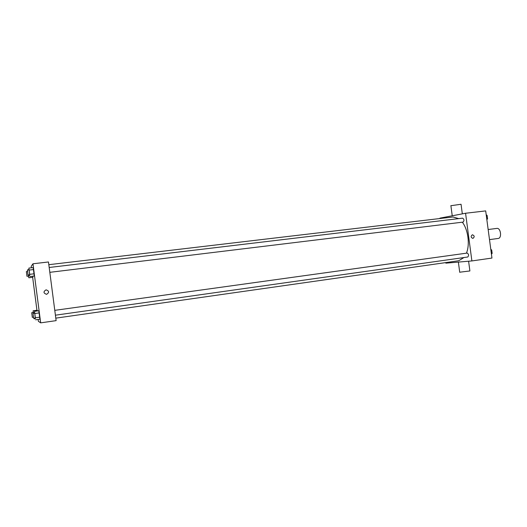 <?xml version="1.0" encoding="UTF-8"?>
<svg xmlns="http://www.w3.org/2000/svg" width="527" height="527" viewBox="0 0 527 527"><rect width="100%" height="100%" fill="white"/><g stroke="black" fill="none" stroke-linecap="round" stroke-linejoin="round"><path stroke-width="0.79" d="M498.16 238.467L498.173 238.467C502.139 238.204 500.762 227.651 496.862 228.408L488.16 229.522M439.933 218.527L439.887 218.145L465.565 213.251L485.69 210.899L491.948 258.059L471.889 260.937L445.842 263.157L445.77 262.591M465.565 213.251L471.889 260.937M472.91 238.395C470.776 237.466 470.604 236.254 472.396 234.765C474.563 235.688 474.735 236.9 472.917 238.395L472.91 238.395C470.776 237.466 470.604 236.254 472.396 234.765C474.563 235.688 474.735 236.9 472.917 238.395L472.917 238.395M55.796 318.143L458.688 260.753L463.931 257.551M466.435 253.177C470.091 244.475 468.114 229.588 462.324 222.196M458.714 218.619L452.989 216.986L48.827 264.692M49.821 272.327L463.108 222.098C464.373 220.576 464.208 219.258 462.627 218.152L49.189 267.485M467.739 257.011L467.765 257.005C469.017 255.49 468.826 254.179 467.192 253.072L54.782 310.344M459.709 272.209L469.893 270.957L468.602 261.221M462.324 213.87L461.053 204.265L450.901 205.708M31.409 267.795L31.212 266.3L32.97 263.783L48.471 261.972L56.125 320.64L40.678 322.86L38.385 321.325L38.142 319.448M32.97 263.783L40.678 322.86M46.6 294.329L46.587 294.329C43.346 293.19 43.174 291.688 46.066 289.83C49.242 290.976 49.419 292.472 46.6 294.329C49.419 292.472 49.242 290.976 46.066 289.83L46.066 289.83M32.826 276.201L32.898 277.274L32.826 276.201M38.807 310.746L39.907 319.197L38.807 310.746L34.512 311.338L35.289 318.031M36.943 310.258L32.648 277.307M33.175 267.584L34.275 276.023L33.175 267.584L28.873 268.091L29.644 274.778M37.193 310.225L37.331 310.95L37.193 310.225L33.122 310.785L33.557 313.295M33.254 312.498L33.122 310.785M34.123 318.196L34.169 318.815L34.057 318.203M33.504 313.301L33.339 312.485L31.706 312.709L32.312 317.353L31.706 312.709M33.497 312.847L34.611 312.695M34.169 318.815L35.401 318.644M28.55 274.91L28.82 277.775L28.504 276.089M26.956 276.28L26.357 271.642L26.956 276.28L28.596 276.082L28.504 274.916M27.773 269.752L28.992 269.6M28.649 275.661L29.782 275.522M28.82 277.775L32.898 277.274M34.644 313.143L34.512 311.338M33.662 318.255L35.388 318.018L34.742 313.13L33.023 313.367L33.662 318.255L33.023 313.367M34.914 313.512L39.229 312.913M35.467 317.768L39.782 317.155M35.619 319.803L39.907 319.197M29.018 269.89L28.873 268.091M28.017 274.975L29.743 274.765L29.11 269.877L27.384 270.081L28.017 274.975L27.384 270.081M29.255 270.068L33.57 269.554M29.808 274.317L34.123 273.796M29.98 276.55L34.275 276.023M490.782 249.297L491.704 249.996L492.152 253.375L491.441 254.238M490.887 250.108L491.704 249.996M491.342 253.494L492.152 253.375M486.204 214.759L487.113 215.398L487.561 218.777L486.856 219.7M486.296 215.49L487.113 215.398M486.75 218.876L487.561 218.777M498.173 238.467L489.497 239.62M458.371 262.09L459.722 272.314M452.238 215.793L450.881 205.583M55.414 315.192L467.765 257.005M32.312 317.353L33.464 317.188M26.357 271.642L27.503 271.504"/></g></svg>
